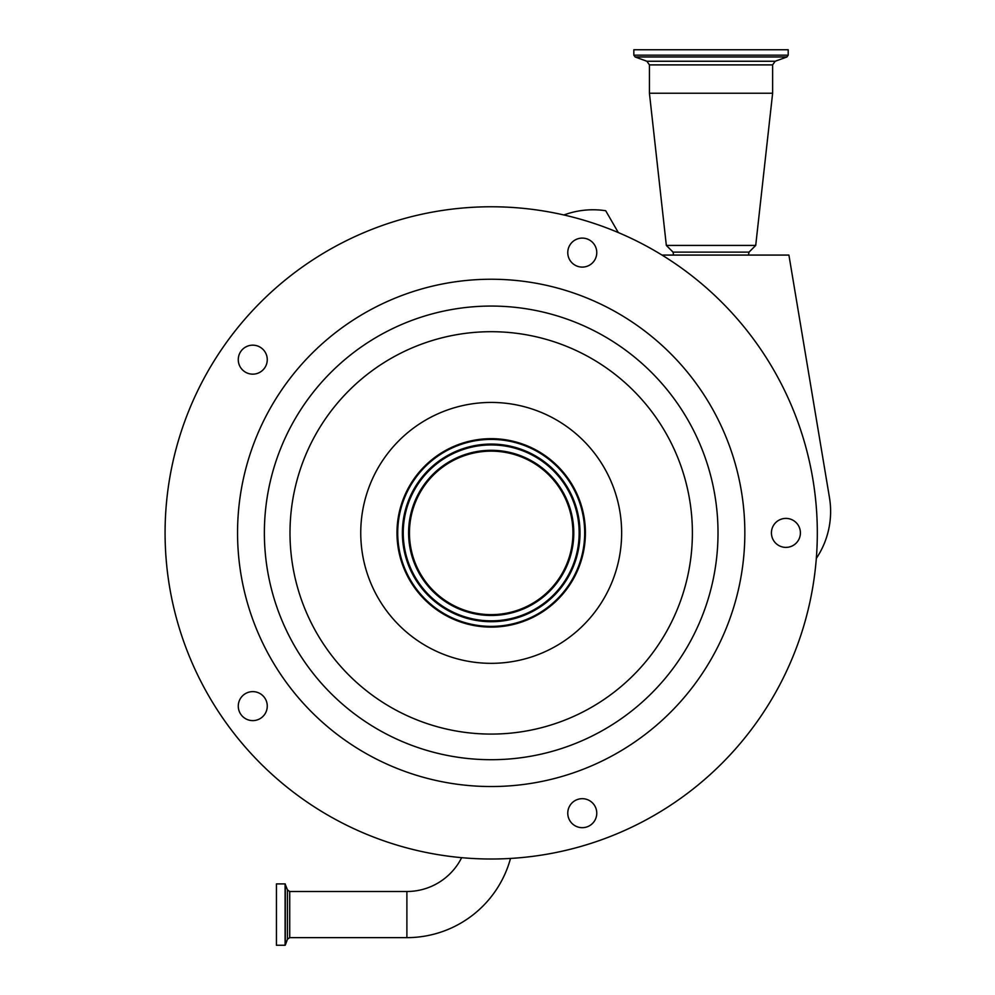 <?xml version="1.0" encoding="UTF-8"?>
<svg xmlns="http://www.w3.org/2000/svg" width="995" height="995" viewBox="0 0 995 995"><rect width="100%" height="100%" fill="white"/><g stroke="black" fill="none" stroke-linecap="round" stroke-linejoin="round"><path stroke-width="1.49" d="M461.655 857.665A61.242 61.242 0 0 1 406.893 891.495L406.893 937.638A107.373 107.373 0 0 0 510.51 858.436M276.436 914.567L276.436 883.896L285.092 883.896L285.092 945.25L276.436 945.25L276.436 914.567M801.361 633.666A326.124 326.124 0 0 0 591.975 222.731A326.124 326.124 0 0 0 181.04 432.116A326.124 326.124 0 0 0 390.426 843.051A326.124 326.124 0 0 0 801.361 633.666M785.913 547.387A14.49 14.49 0 0 0 800.403 532.885A14.49 14.49 0 0 0 785.913 518.395A14.49 14.49 0 0 0 771.423 532.885A14.49 14.49 0 0 0 785.913 547.387M568.481 817.666A14.49 14.49 0 0 0 586.751 826.969A14.49 14.49 0 0 0 596.055 808.699A14.49 14.49 0 0 0 577.784 799.395A14.49 14.49 0 0 0 568.481 817.666M244.248 694.398A14.49 14.49 0 0 0 241.039 714.634A14.49 14.49 0 0 0 261.287 717.843A14.49 14.49 0 0 0 264.496 697.594A14.49 14.49 0 0 0 244.248 694.398M261.287 347.939A14.49 14.49 0 0 0 241.039 351.135A14.49 14.49 0 0 0 244.248 371.384A14.49 14.49 0 0 0 264.496 368.175A14.49 14.49 0 0 0 261.287 347.939M596.055 257.083A14.49 14.49 0 0 0 586.751 238.812A14.49 14.49 0 0 0 568.481 248.116A14.49 14.49 0 0 0 577.784 266.386A14.49 14.49 0 0 0 596.055 257.083M732.432 611.266A253.65 253.65 0 0 0 569.575 291.659A253.65 253.65 0 0 0 249.969 454.504A253.65 253.65 0 0 0 412.813 774.122A253.65 253.65 0 0 0 732.432 611.266M401.594 503.781A94.214 94.214 0 0 0 462.078 622.497A94.214 94.214 0 0 0 580.794 562.001A94.214 94.214 0 0 0 520.31 443.285A94.214 94.214 0 0 0 401.594 503.781M580.11 561.777A93.493 93.493 0 0 0 520.087 443.981A93.493 93.493 0 0 0 402.291 504.005A93.493 93.493 0 0 0 462.302 621.8A93.493 93.493 0 0 0 580.11 561.777M575.657 560.334A88.816 88.816 0 0 0 518.644 448.422A88.816 88.816 0 0 0 406.731 505.448A88.816 88.816 0 0 0 463.757 617.36A88.816 88.816 0 0 0 575.657 560.334M413.46 507.637A81.739 81.739 0 0 0 465.934 610.631A81.739 81.739 0 0 0 568.929 558.145A81.739 81.739 0 0 0 516.455 455.15A81.739 81.739 0 0 0 413.46 507.637M563.817 214.957L566.789 213.975A84.252 84.252 0 0 1 605.694 210.729L618.305 232.556M662.011 255.081L788.911 255.081L829.482 497.674A84.252 84.252 0 0 1 816.31 558.419M748.464 255.081L749.024 252.121L673.03 252.121L666.339 245.417L649.424 93.231L772.63 93.231L755.715 245.417L666.339 245.417M633.84 55.16L788.202 55.16L788.202 49.75L633.84 49.75L633.84 55.16L635.121 56.976L786.933 56.976L775.167 61.255L646.887 61.255L649.424 64.886L649.424 93.231M406.893 937.638L289.719 937.638L289.719 891.495L287.455 889.916L285.092 883.896M289.719 937.638L287.455 939.23L287.455 889.916M287.455 939.23L285.316 945.088L285.316 884.045M275.478 462.799A226.823 226.823 0 0 0 421.109 748.613A226.823 226.823 0 0 0 706.91 602.982A226.823 226.823 0 0 0 561.292 317.169A226.823 226.823 0 0 0 275.478 462.799M299.843 470.722A201.201 201.201 0 0 0 429.019 724.236A201.201 201.201 0 0 0 682.545 595.06A201.201 201.201 0 0 0 553.369 341.546A201.201 201.201 0 0 0 299.843 470.722M615.258 573.195A130.444 130.444 0 0 0 531.504 408.821A130.444 130.444 0 0 0 367.13 492.575A130.444 130.444 0 0 0 450.884 656.949A130.444 130.444 0 0 0 615.258 573.195M407.552 505.709A87.958 87.958 0 0 0 464.018 616.539A87.958 87.958 0 0 0 574.849 560.073A87.958 87.958 0 0 0 518.37 449.242A87.958 87.958 0 0 0 407.552 505.709M412.639 507.363A82.597 82.597 0 0 0 465.672 611.44A82.597 82.597 0 0 0 569.749 558.419A82.597 82.597 0 0 0 516.716 454.342A82.597 82.597 0 0 0 412.639 507.363M775.167 61.255L772.63 64.886L649.424 64.886M406.893 891.495L289.719 891.495M749.024 252.121L755.715 245.417M772.63 64.886L772.63 93.231M788.202 55.16L786.933 56.976M646.887 61.255L635.121 56.976M673.578 255.081L673.03 252.121"/></g></svg>
